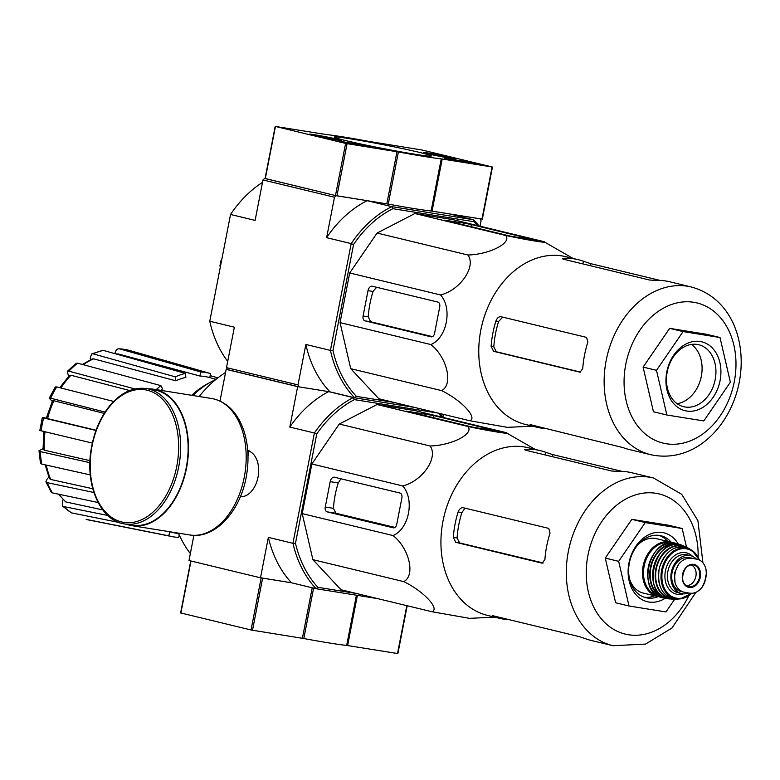 <?xml version="1.0" encoding="UTF-8"?>
<svg xmlns="http://www.w3.org/2000/svg" width="780" height="780" viewBox="0 0 780 780"><rect width="100%" height="100%" fill="white"/><g stroke="black" fill="none" stroke-linecap="round" stroke-linejoin="round"><path stroke-width="1.17" d="M397.634 653.542L347.627 645.567L357.386 595.355M180.882 612.983L251.033 629.986L303.81 638.537A63.775 2.447 -169 0 0 346.671 645.431L347.627 645.567M227.487 369.584L298.994 386.86L297.999 384.91L226.493 367.633L227.487 369.584L226.161 369.369L297.658 386.646L328.663 391.628L353.243 397.566L354.383 399.633A110.731 84.26 103.6 0 0 316.738 433.963L295.483 543.328A110.731 84.26 103.6 0 0 317.899 587.311L316.085 588.725L291.505 582.787L261.163 577.853M422.058 150.014L492.463 167.037L441.246 158.847A63.775 2.447 -169 0 1 398.395 151.964L345.618 143.403L275.447 126.457L326.42 134.57A63.775 2.447 -169 0 1 369.272 141.463L422.058 150.014M345.55 140.556A49.481 1.901 11 0 0 398.317 151.388A49.481 1.901 11 0 0 431.291 156.049A49.481 1.901 11 0 0 383.126 144.671A49.481 1.901 11 0 0 334.22 137.173A49.481 1.901 11 0 0 345.55 140.556M314.944 134.813A16.253 0.624 11 0 0 309.241 134.189A16.253 0.624 11 0 0 325.075 137.904A16.253 0.624 11 0 0 341.152 140.39A16.253 0.624 11 0 0 331.997 138.031A16.253 0.624 11 0 0 314.944 134.813M429.565 153.231A16.253 0.624 11 0 0 423.852 152.607A16.253 0.624 11 0 0 439.696 156.322A16.253 0.624 11 0 0 455.764 158.808A16.253 0.624 11 0 0 446.618 156.448A16.253 0.624 11 0 0 429.565 153.231M360.204 144.553L363.509 145.178A63.775 2.447 -169 0 0 373.532 147.215L349.986 143.725L339.924 141.297L360.204 144.553L360.048 145.343M468.409 161.947L478.462 164.375L445.351 158.749A63.775 2.447 -169 0 0 445.37 158.71A63.775 2.447 -169 0 0 444.785 158.233L468.409 161.947L468.253 162.737M482.089 219.102L432.071 211.117L442.202 158.983M265.327 178.532L335.478 195.536L388.264 204.097A63.775 2.447 -169 0 0 431.116 210.98L432.071 211.117M354.569 144.466L354.666 143.978L351.556 143.383L359.268 145.041L354.666 143.978M352.745 144.173L352.843 143.666M351.946 144.047L352.043 143.54M431.896 154.226L447.837 157.277L431.896 154.226M448.188 157.726A13.289 0.507 -169 0 1 434.031 155.044A13.289 0.507 -169 0 1 426.787 153.153A13.289 0.507 -169 0 1 439.91 155.201A13.289 0.507 -169 0 1 452.848 158.223A13.289 0.507 -169 0 1 448.188 157.726M442.445 156.517L442.562 155.941M317.284 135.808L333.216 138.859L317.284 135.808M333.577 139.308A13.289 0.507 -169 0 1 319.41 136.627A13.289 0.507 -169 0 1 312.166 134.735A13.289 0.507 -169 0 1 325.289 136.783A13.289 0.507 -169 0 1 338.227 139.805A13.289 0.507 -169 0 1 333.577 139.308M327.834 138.099L327.941 137.524M316.738 433.963L314.379 433.007A112.495 85.605 103.6 0 1 353.243 397.566L414.736 407.443L354.598 397.781L330.018 391.843L298.994 386.86M62.341 505.967L63.365 506.493A87.194 66.359 103.6 0 0 71.526 512.879L62.332 505.967L62.4 501.082L63.112 499.766M45.903 481.757L47.219 482.674A87.194 66.359 103.6 0 0 52.426 492.892L51.197 492.141L45.903 481.757L47.326 478.608L48.877 477.194M39 450.762L40.287 451.591A87.194 66.359 103.6 0 0 41.749 464.081L40.472 463.31L39 450.762L43.027 448.636M44.207 417.778C41.935 417.436 41.749 417.495 43.631 417.963C41.749 417.495 41.935 417.436 44.207 417.778L46.322 418.119M52.27 401.31L49.199 398.248L55.302 386.948L56.745 386.919A87.194 66.359 103.6 0 0 50.661 398.2L105.076 412.084M68.552 376.399L67.294 371.397L76.138 363.324L77.639 363.178A87.194 66.359 103.6 0 0 68.893 371.153L134.881 388.937M90.402 359.794L90.207 358.059L91.689 353.886L103.116 350.356A87.194 66.359 103.6 0 0 93.044 353.818L175.344 376.857L175.812 380.806L93.61 358.839A81.929 62.351 103.6 0 0 83.245 364.689M114.904 353.662L114.992 353.223C115.83 350.035 117.312 348.572 119.447 348.826L200.714 371.962L199.924 376.028L118.404 354.003A81.929 62.351 103.6 0 0 115.859 353.925M210.171 375.638L217.922 377.832M129.266 350.395L129.304 350.405A87.194 66.359 103.6 0 0 119.447 348.826L129.266 350.395L210.571 373.552L209.781 377.618A79.667 60.625 -76.4 0 0 209.625 377.569A79.667 60.625 -76.4 0 0 199.924 376.028M115.586 353.847L118.404 354.003M210.571 373.552A83.801 63.765 103.6 0 0 200.714 371.962M175.812 380.806A79.667 60.625 -76.4 0 1 185.874 377.354L185.416 373.396L103.116 350.356M93.044 353.818L91.689 353.886M92.264 358.927L93.61 358.839M185.416 373.396A83.801 63.765 103.6 0 0 175.344 376.857M160.719 390.331A79.667 60.625 -76.4 0 1 162.552 388.859L160.904 385.632L77.639 363.178M68.893 371.153L67.294 371.397M59.767 387.689L69.381 375.511L70.96 375.258A81.929 62.351 103.6 0 0 60.957 387.991M129.646 390.536L70.96 375.258M160.904 385.632A83.801 63.765 103.6 0 0 156.224 389.61M113.627 401.437L56.745 386.919M50.661 398.2L49.199 398.248M46.303 418.216L52.484 400.822L53.917 400.764A81.929 62.351 103.6 0 0 47.58 418.597L96.067 430.238M104.247 413.38L53.917 400.764M95.979 430.482L43.631 417.963A87.194 66.359 103.6 0 0 41.135 430.823L92.332 443.069M47.58 418.597C45.718 418.129 45.922 418.07 48.175 418.421M41.135 430.823C39.244 430.355 39.429 430.297 41.701 430.638M89.895 462.677L40.287 451.591M45.035 431.759A81.929 62.351 103.6 0 0 44.314 450.197L89.973 460.668M44.314 450.197L43.056 449.368L43.807 431.077M41.749 464.081L90.305 474.932M93.912 492.502L47.219 482.674M46.264 465.085A81.929 62.351 103.6 0 0 50.71 479.456L92.791 488.748M50.71 479.456L49.423 478.54L45.123 464.831M52.426 492.892L98.085 502.505M107.776 515.453L63.365 506.493M59.036 494.286A81.929 62.351 103.6 0 0 65.793 501.94L102.745 509.886M65.793 501.94L58.276 494.12M71.526 512.879L118.95 522.454M146.289 527.972L155.201 529.405M154.284 529.259A83.801 63.765 103.6 0 0 155.025 529.737M86.151 519.373L86.287 519.402A87.194 66.359 103.6 0 0 89.31 520.104L86.151 519.373M168.49 531.541L169.64 531.784L168.851 535.85L86.287 519.402M179.215 534.875L178.718 537.44A83.801 63.765 103.6 0 1 171.951 536.572L89.31 520.104M168.851 535.85A83.801 63.765 103.6 0 0 171.951 536.572M178.737 533.803L172.214 532.408A79.667 60.625 -76.4 0 1 169.64 531.784M297.658 386.646L289.799 427.069L314.379 433.007L292.939 543.309A112.495 85.605 103.6 0 0 316.085 588.725L377.578 598.601M295.483 543.328L292.939 543.309L268.359 537.371A112.495 85.605 -76.4 0 0 291.505 582.787L260.5 577.804L189.004 560.527L193.898 535.343M317.899 587.311L356.548 593.521M441.694 417.066A110.731 84.26 103.6 0 0 438.292 413.137M354.383 399.633L437.999 413.069M494.656 617.136L469.531 618.345L431.866 611.715L341.045 589.777L312.897 559.66L302.221 513.611L311.863 463.973L339.261 424.047L377.052 404.527L415.116 410.641L505.937 432.588L535.187 449.407M240.357 496.685A23.312 15.093 -80.9 0 0 254.046 487.744A23.312 15.093 -80.9 0 0 257.946 463.495A23.312 15.093 -80.9 0 0 248.957 451.084M268.359 537.371L260.5 577.804M226.161 369.369L219.999 401.047M443.45 414.385L442.913 417.144M178.454 533.14A112.495 85.605 103.6 0 0 190.349 553.585M225.556 372.45A112.495 85.605 103.6 0 0 199.153 396.503M443.128 417.407A112.495 85.605 103.6 0 0 439.988 413.546M289.799 427.069A112.495 85.605 -76.4 0 1 328.663 391.628M215.845 379.49A92.128 70.103 103.6 0 0 192.913 395.509M209.791 382.59A88.861 67.626 103.6 0 0 191.695 395.304M406.224 411.109L472.358 427.089L499.99 431.671L433.543 415.555L406.224 411.109M431.866 611.715C440.329 609.073 423.481 591.065 403.718 581.607C415.701 575.747 409.295 548.213 393.042 535.558C409.13 528.947 414.853 499.327 402.694 485.921C422.331 481.289 438.691 457.421 430.082 445.994C451.815 445.477 474.396 433.797 467.873 426.475C489.694 431.125 512.382 434.762 505.937 432.588M467.873 426.475L377.052 404.527M430.082 445.994L339.261 424.047M402.694 485.921L311.863 463.973M393.042 535.558L302.221 513.611M403.718 581.607L312.897 559.66M400.023 493.067L334.552 477.253A5.314 3.442 -80.9 0 0 334.386 477.214A5.314 3.442 -80.9 0 0 330.194 481.65L325.26 507.019A4.251 2.749 -80.9 0 0 327.132 511.846L393.266 527.826A4.251 2.749 -80.9 0 0 393.403 527.846A4.251 2.749 -80.9 0 0 396.757 524.297L401.895 497.884A4.251 2.749 -80.9 0 0 400.023 493.067M667.7 541.388A31.892 24.268 103.6 0 0 659.071 535.382M644.134 597.207A31.892 24.268 103.6 0 0 654.557 595.803M671.249 542.256A31.892 24.268 103.6 0 0 660.855 535.724A31.892 24.268 103.6 0 0 629.782 561.025A31.892 24.268 103.6 0 0 645.879 597.714A31.892 24.268 103.6 0 0 658.106 596.651M678.308 544.03A35.431 26.959 103.6 0 0 641.979 539.263A35.431 26.959 103.6 0 0 630.698 585.956A35.431 26.959 103.6 0 0 665.194 598.289M674.758 599.118L665.964 611.939L629.031 606.001L618.667 561.327L645.245 522.59L682.178 528.518L686.527 547.287M682.178 528.518L668.772 525.281L631.839 519.343L645.245 522.59M618.667 561.327L605.26 558.09L631.839 519.343M629.031 606.001L615.625 602.764L605.26 558.09M458.104 512.002A86.278 65.657 103.6 0 0 453.297 537.4L455.754 542.315L542.139 563.179L544.908 559.533A86.278 65.657 -76.4 0 1 550.036 533.12L548.759 528.392L463.174 507.712C460.99 507.526 459.303 508.96 458.104 512.002L461.887 512.616L464.363 509.057M461.887 512.616A81.305 61.864 103.6 0 0 457.09 538.005L459.644 542.938L543.212 562.984M622.245 471.403L552.747 454.613L545.581 452.244A86.278 65.657 103.6 0 0 540.238 450.625A86.278 65.657 103.6 0 0 526.091 449.27L524.492 449.67L525.428 450.167L611.676 471.013L617.701 471.403A86.278 65.657 -76.4 0 1 631.849 472.758L653.523 477.994A86.278 65.657 103.6 0 0 569.439 546.439A86.278 65.657 103.6 0 0 613.002 645.723L645.548 644.075L671.97 628.027L695.858 592.371M613.002 645.723L591.318 640.487A86.278 65.657 -76.4 0 1 585.205 638.596L579.472 636.665L493.223 615.82L492.209 615.732L493.594 616.453A86.278 65.657 103.6 0 0 499.707 618.355A86.278 65.657 103.6 0 0 509.311 619.71M540.238 450.625L528.148 447.71A86.278 65.657 103.6 0 0 440.934 543.397A86.278 65.657 103.6 0 0 487.627 615.44L499.707 618.355M330.194 481.65L338.227 482.947L340.373 479.622M338.227 482.947A84.649 64.418 103.6 0 0 333.421 508.336L335.946 513.26L394.982 527.417M239.236 499.278L239.87 497.835M248.001 456.046L249.044 450.684L247.718 450.362M247.728 450.469L249.044 450.684M124.634 523.955L132.093 525.154A68.562 44.401 -80.9 0 0 186.527 466.206A68.562 44.401 -80.9 0 0 156.049 390.205A68.562 44.401 -80.9 0 0 153.845 389.766L146.386 388.567C133.009 386.841 120.705 392.671 109.492 406.048C99.869 418.129 93.697 432.939 90.968 450.489C85.166 485.979 100.805 520.933 124.634 523.955A68.562 44.401 -80.9 0 0 179.059 465.007A68.562 44.401 -80.9 0 0 148.58 389.005A68.562 44.401 -80.9 0 0 146.386 388.567M126.623 524.277A69.088 44.743 -80.9 0 0 132.005 525.681A69.088 44.743 -80.9 0 0 186.859 466.274A69.088 44.743 -80.9 0 0 156.146 389.688A69.088 44.743 -80.9 0 0 153.933 389.24A69.088 44.743 -80.9 0 0 148.376 388.889M705.803 578.019L706.397 573.28L705.89 568.883C704.33 563.316 701.249 560.069 696.657 559.143L691.46 558.304C686.536 557.719 682.217 559.777 678.512 564.486L674.456 573.085L675.012 582.475C676.708 588.081 679.984 591.376 684.84 592.361L690.037 593.2C694.688 593.716 698.812 591.611 702.39 586.872L705.481 579.755M693.693 558.422L694.453 558.577A17.365 13.211 103.6 0 0 693.693 558.422L688.496 557.583A17.365 13.211 103.6 0 0 672.224 572.013A17.365 13.211 103.6 0 0 681.106 591.493L684.84 592.361M696.365 559.036A19.49 14.83 103.6 0 0 690.573 555.662A19.49 14.83 103.6 0 0 671.58 571.116A19.49 14.83 103.6 0 0 681.418 593.541A19.49 14.83 103.6 0 0 688.672 592.985M629.499 578.789A27.992 21.304 103.6 0 0 643.256 593.073L657.637 596.544A27.992 21.304 103.6 0 1 643.5 564.34A27.992 21.304 103.6 0 1 670.78 542.129L673.306 542.958A27.992 21.304 103.6 0 0 670.78 542.129L656.399 538.658A27.992 21.304 103.6 0 0 637.64 545.083M686.029 585.517A10.627 8.093 103.6 0 0 695.887 576.352A10.627 8.093 103.6 0 0 691.012 564.915M573.008 258.414L543.767 241.595C550.241 243.769 527.495 240.123 505.703 235.472C512.216 242.824 489.606 254.485 467.902 255.002C476.522 266.448 460.132 290.316 440.515 294.928C452.673 308.256 446.959 338.013 430.872 344.565C447.145 357.25 453.511 384.764 441.548 390.604C461.341 400.081 478.15 418.08 469.687 420.722L507.361 427.352L532.486 426.143M660.065 280.41L590.577 263.62L583.411 261.241A86.278 65.657 103.6 0 0 578.058 259.633L565.978 256.708A86.278 65.657 103.6 0 0 478.764 352.404A86.278 65.657 103.6 0 0 525.457 424.447L537.537 427.362A86.278 65.657 103.6 0 0 547.141 428.717M469.687 420.722L378.865 398.785L350.727 368.667L340.051 322.618L349.694 272.981L377.081 233.054L414.882 213.535L452.946 219.648L543.767 241.595M464.022 223.109L444.044 220.116L510.188 236.096L537.82 240.679L471.373 224.562L464.022 223.109L463.681 224.864M368.014 290.657L363.08 316.027A4.251 2.749 -80.9 0 0 364.952 320.843L431.096 336.823A4.251 2.749 -80.9 0 0 431.233 336.853A4.251 2.749 -80.9 0 0 434.587 333.304L439.725 306.891A4.251 2.749 -80.9 0 0 437.853 302.075L372.382 286.25A5.314 3.442 -80.9 0 0 372.216 286.221A5.314 3.442 -80.9 0 0 368.014 290.657L373.025 291.457A88.647 67.46 103.6 0 0 368.209 316.856L370.675 321.769L432.461 336.638M376.613 287.274L373.025 291.457M262.509 182.354A111.608 84.932 103.6 0 0 230.539 214.461L255.119 220.399L262.977 179.946L264.644 178.425L336.151 195.702L367.175 200.684L391.755 206.622L473.645 219.784L449.065 213.847L480.09 218.829L481.084 220.779L480.031 226.19M221.481 261.037L220.916 260.803M220.906 260.803L219.892 266.019L220.467 266.243M262.977 179.946L334.483 197.223L336.151 195.702M230.539 214.461L209.781 321.243L234.361 327.181L226.493 367.633M297.999 384.91L305.857 344.458L330.437 350.395L332.982 350.425L353.555 244.549A109.843 83.587 -76.4 0 1 392.876 208.689L474.084 221.734A109.843 83.587 -76.4 0 1 477.526 225.586M353.555 244.549L351.195 243.614L330.437 350.395A111.608 84.932 -76.4 0 0 354.598 397.781L356.401 396.367A109.843 83.587 -76.4 0 1 332.982 350.425M392.876 208.689L391.755 206.622A111.608 84.932 -76.4 0 0 351.195 243.614L326.615 237.676L334.483 197.223M356.401 396.367L393.705 402.363M330.018 391.843A111.608 84.932 -76.4 0 1 305.857 344.458M474.084 221.734L473.645 219.784A111.608 84.932 -76.4 0 1 479.017 225.947M326.615 237.676A111.608 84.932 -76.4 0 1 367.175 200.684M209.781 321.243A111.608 84.932 103.6 0 0 227.711 361.374M653.455 411.762L643.091 367.087L669.669 328.351L706.602 334.288L720.008 337.526L730.363 382.2L703.794 420.937L666.861 415.009L653.455 411.762M578.058 259.633A86.278 65.657 103.6 0 0 563.92 258.277L562.322 258.677L563.248 259.174L649.506 280.01L655.532 280.41A86.278 65.657 -76.4 0 1 669.679 281.765L691.353 287.001A86.278 65.657 103.6 0 0 607.269 355.446A86.278 65.657 103.6 0 0 650.822 454.73C694.707 463.993 730.684 426.27 739.245 382.288C747.065 341.65 731.465 297.96 691.353 287.001M579.832 372.157L493.574 351.312L491.117 346.398A86.278 65.657 103.6 0 1 495.934 321.009C497.123 317.967 498.82 316.534 501.004 316.719L586.589 337.399L587.867 342.118A86.278 65.657 -76.4 0 0 582.738 368.54L580.086 372.197M531.521 424.944L531.424 425.461L530.039 424.739L531.053 424.827L623.035 447.593A86.278 65.657 -76.4 0 0 629.148 449.494L650.822 454.73M531.424 425.461A86.278 65.657 103.6 0 0 537.537 427.362M502.729 317.138L498.625 321.448A82.739 62.956 103.6 0 0 493.818 346.837L496.304 351.751L580.671 372.138M720.008 337.526L683.075 331.588L669.669 328.351M666.861 415.009L656.497 370.334L643.091 367.087M656.497 370.334L683.075 331.588M677.108 403.679A31.892 24.268 103.6 0 0 701.337 376.233A31.892 24.268 103.6 0 0 691.431 344.419M715.192 379.577A31.892 24.268 103.6 0 0 698.685 344.731A31.892 24.268 103.6 0 0 667.612 370.032A31.892 24.268 103.6 0 0 683.709 406.721A31.892 24.268 103.6 0 0 715.192 379.577M720.086 380.552A35.431 26.959 103.6 0 0 685.951 344.029A35.431 26.959 103.6 0 0 674.251 404.225A35.431 26.959 103.6 0 0 720.086 380.552M505.703 235.472L414.882 213.535M467.902 255.002L377.081 233.054M440.515 294.928L349.694 272.981M430.872 344.565L340.051 322.618M441.548 390.604L350.727 368.667M397.507 653.582L406.819 605.67M346.671 645.431L356.431 595.208M303.81 638.537L313.609 588.12M302.386 638.293L312.205 587.788M252.506 630.279L262.636 578.146M251.033 629.986L261.154 577.902M180.872 613.031L190.983 561.005M481.952 219.131L492.092 166.998M431.116 210.98L441.246 158.847M388.264 204.097L398.395 151.964M386.831 203.843L396.971 151.71M336.95 195.829L347.081 143.695M335.478 195.536L345.618 143.403M265.317 178.591L275.447 126.457M363.373 145.88L363.509 145.178M473.187 163.527L473.304 162.913M445.887 158.935L446.004 158.34M698.129 557.271A72.101 54.873 103.6 0 0 625.209 499.366A72.101 54.873 103.6 0 0 597.568 613.792A72.101 54.873 103.6 0 0 688.876 595.559M552.747 454.613L552.347 456.68M545.581 452.244L545.064 454.915M526.091 449.27L525.895 450.284M493.691 615.937L493.594 616.453M453.297 537.4L457.09 538.005M455.754 542.315L459.644 542.938M426.192 414.102L425.851 415.857M433.543 415.555L433.144 417.622M327.132 511.846L335.946 513.26M325.26 507.019L333.421 508.336M147.245 390.224A67.148 43.485 -80.9 0 0 91.367 480.158A67.148 43.485 -80.9 0 0 164.707 497.874A67.148 43.485 -80.9 0 0 147.245 390.224M211.643 398.512L214.091 399.009C227.662 402.821 237.422 412.922 243.37 429.312C248.089 443.02 249.21 457.948 246.714 474.084C241.527 509.906 215.524 539.653 189.716 534.953A69.088 44.743 -80.9 0 0 244.569 475.546A69.088 44.743 -80.9 0 0 213.857 398.96A69.088 44.743 -80.9 0 0 211.643 398.512L153.933 389.24M691.46 558.304L688.496 557.583M671.092 542.938A27.28 20.758 103.6 0 0 644.475 564.574A27.28 20.758 103.6 0 0 658.281 595.978M676.114 543.426A27.992 21.294 103.6 0 0 648.648 565.578A27.992 21.294 103.6 0 0 662.971 597.831L665.896 598.416A27.904 21.236 103.6 0 0 667.875 598.63L665.896 598.416A27.904 21.236 103.6 0 1 650.725 566.085A27.904 21.236 103.6 0 1 678.98 544.235L680.842 544.957A27.904 21.236 103.6 0 0 678.98 544.235L676.114 543.426C649.408 534.895 635.31 593.229 662.971 597.831M678.883 544.567A27.553 20.962 103.6 0 0 651.202 566.202A27.553 20.962 103.6 0 0 665.954 598.084M682.724 545.571A27.612 21.011 103.6 0 0 653.63 566.787A27.612 21.011 103.6 0 0 669.835 598.942L673.15 599.147A27.212 20.709 103.6 0 0 675.158 599.089L673.15 599.147A27.212 20.709 103.6 0 1 656.175 567.401A27.212 20.709 103.6 0 1 685.766 546.907L687.531 547.872A27.212 20.709 103.6 0 0 685.766 546.907L682.724 545.571C654.888 532.935 639.298 597.48 669.835 598.942M685.854 547.287A26.861 20.436 103.6 0 0 656.633 567.508A26.861 20.436 103.6 0 0 673.403 598.845M661.128 562.819A26.188 19.929 103.6 0 0 658.495 573.739M677.137 599.118C662.561 597.207 656.624 586.774 659.324 567.821C665.73 550.154 675.733 543.797 689.306 548.75A26.53 20.192 103.6 0 0 659.373 568.172A26.53 20.192 103.6 0 0 677.137 599.118L680.209 598.884A25.867 19.685 103.6 0 0 691.606 593.317M699.328 559.981A25.867 19.685 103.6 0 0 691.928 550.358A25.867 19.685 103.6 0 0 661.928 568.786A25.867 19.685 103.6 0 0 680.209 598.884L691.675 593.317M698.948 559.806A25.174 19.159 103.6 0 0 672.399 553.03A25.174 19.159 103.6 0 0 664.287 588.1A25.174 19.159 103.6 0 0 691.187 593.307M692.542 556.335A21.255 16.175 103.6 0 0 665.691 569.692A21.255 16.175 103.6 0 0 683.485 593.843M690.573 555.662L687.102 554.824A19.49 14.83 103.6 0 0 668.119 570.287A19.49 14.83 103.6 0 0 677.957 592.712L681.418 593.541M702.39 586.872A20.377 15.502 103.6 0 0 705.89 568.883M700.274 577.337A11.788 8.97 103.6 0 0 695.643 564.993A11.788 8.97 103.6 0 0 684.499 569.439A11.788 8.97 103.6 0 0 687.17 586.833A11.788 8.97 103.6 0 0 700.274 577.337M678.512 564.486A20.377 15.502 103.6 0 0 675.012 582.475M699.514 577.19A11.164 8.492 103.6 0 0 692.698 564.827A11.164 8.492 103.6 0 0 682.851 573.846A11.164 8.492 103.6 0 0 687.492 586.365A11.164 8.492 103.6 0 0 699.514 577.19M471.373 224.562L470.974 226.619M363.08 316.027L368.209 316.856M364.952 320.843L370.675 321.769M221.072 260.89A24.463 18.613 103.6 0 0 220.057 266.107M734.273 381.742A72.101 54.873 103.6 0 0 664.813 307.418A72.101 54.873 103.6 0 0 640.994 429.916A72.101 54.873 103.6 0 0 734.273 381.742M563.92 258.277L563.725 259.291M583.411 261.241L582.884 263.923M590.577 263.62L590.177 265.678M491.117 346.398L493.818 346.837M495.934 321.009L498.625 321.448M493.574 351.312L496.304 351.751M397.878 653.62L407.189 605.758M180.628 612.963L190.739 560.947M482.332 219.17L492.463 167.037M265.073 178.513L275.203 126.38M351.439 143.969L351.556 143.383M82.348 364.455L92.264 358.917M216.06 379.314L209.625 377.569M39.829 430.433L42.325 417.573M653.523 477.994L681.73 494.335L697.905 520.669L702.926 562.838M189.716 534.953L132.005 525.681M657.637 596.544L660.26 596.963M689.306 548.75L691.928 550.358L699.387 560.011M706.397 573.28L704.486 582.982M692.698 564.827C683.338 563.15 678.405 583.576 687.492 586.365"/></g></svg>
